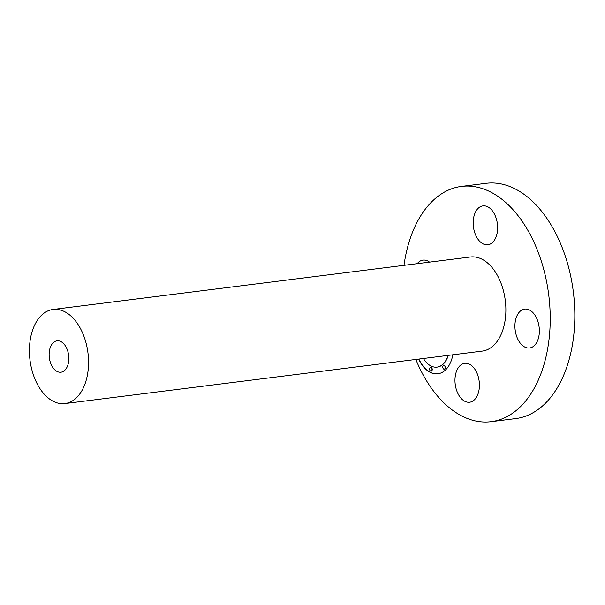 <?xml version="1.0" encoding="UTF-8"?>
<svg xmlns="http://www.w3.org/2000/svg" width="605" height="605" viewBox="0 0 605 605"><rect width="100%" height="100%" fill="white"/><g stroke="black" fill="none" stroke-linecap="round" stroke-linejoin="round"><path stroke-width="0.91" d="M417.193 263.674A19.602 12.07 82.8 0 1 423.016 260.112A19.602 12.07 82.8 0 1 429.535 262.124M403.996 265.33A118.572 73.001 82.8 0 1 461.509 186.4L486.102 183.307A118.572 73.001 82.8 0 1 547.222 218.866A118.572 73.001 82.8 0 1 572.746 342.755A118.572 73.001 82.8 0 1 515.687 418.599L491.094 421.693A118.572 73.001 82.8 0 1 429.973 386.134A118.572 73.001 82.8 0 1 415.832 359.453M461.509 186.4A118.572 73.001 82.8 0 1 522.629 221.959A118.572 73.001 82.8 0 1 548.145 345.848A118.572 73.001 82.8 0 1 491.094 421.693M52.809 367.462A15.813 9.733 82.8 0 1 49.406 350.945A15.813 9.733 82.8 0 1 57.014 340.827A15.813 9.733 82.8 0 1 65.166 345.568A15.813 9.733 82.8 0 1 68.569 362.092A15.813 9.733 82.8 0 1 60.961 372.204A15.813 9.733 82.8 0 1 52.809 367.462M77.516 323.683A47.432 29.199 82.8 0 1 87.725 373.24A47.432 29.199 82.8 0 1 64.901 403.573A47.432 29.199 82.8 0 1 40.459 389.348A47.432 29.199 82.8 0 1 30.25 339.798A47.432 29.199 82.8 0 1 53.074 309.457A47.432 29.199 82.8 0 1 77.516 323.683M53.074 309.457L470.38 256.989A47.432 29.199 82.8 0 1 494.829 271.214A47.432 29.199 82.8 0 1 505.039 320.763A47.432 29.199 82.8 0 1 482.215 351.104L64.901 403.573M481.535 206.199A19.602 12.07 82.8 0 1 482.964 205.874A19.602 12.07 82.8 0 1 497.212 222.64A19.602 12.07 82.8 0 1 489.286 244.45A19.602 12.07 82.8 0 1 487.857 244.775A19.602 12.07 82.8 0 1 473.602 228.002A19.602 12.07 82.8 0 1 481.535 206.199M538.73 324.681A19.602 12.07 82.8 0 1 529.587 347.981A19.602 12.07 82.8 0 1 515.551 332.372A19.602 12.07 82.8 0 1 524.694 309.072A19.602 12.07 82.8 0 1 538.73 324.681M471.068 401.894A19.602 12.07 82.8 0 1 469.639 402.219A19.602 12.07 82.8 0 1 455.383 385.453A19.602 12.07 82.8 0 1 463.317 363.643A19.602 12.07 82.8 0 1 464.746 363.318A19.602 12.07 82.8 0 1 478.994 380.091A19.602 12.07 82.8 0 1 471.068 401.894M418.622 359.098A31.619 19.466 -97.2 0 0 437.854 373.777A31.619 19.466 -97.2 0 0 445.174 370.26A31.619 19.466 -97.2 0 0 452.85 354.795M418.872 359.067A31.619 19.466 -97.2 0 0 437.975 373.761M437.143 367.106A24.911 15.337 -97.2 0 0 437.264 367.091A24.911 15.337 -97.2 0 0 443.026 364.316A24.911 15.337 -97.2 0 0 448.29 355.369M444.335 369.179A1.913 1.18 -97.2 0 0 444.463 369.171A1.913 1.18 -97.2 0 0 444.909 368.959A1.913 1.18 -97.2 0 0 445.325 366.743A1.913 1.18 -97.2 0 0 443.987 365.367A1.913 1.18 -97.2 0 0 443.866 365.397M431.161 371.137A1.913 1.18 -97.2 0 0 431.289 371.137A1.913 1.18 -97.2 0 0 431.728 370.918A1.913 1.18 -97.2 0 0 432.144 368.702A1.913 1.18 -97.2 0 0 430.805 367.333A1.913 1.18 -97.2 0 0 430.684 367.356M423.432 358.5A24.911 15.337 -97.2 0 0 437.014 367.122A24.911 15.337 -97.2 0 0 442.784 364.346A24.911 15.337 -97.2 0 0 448.04 355.4M443.291 365.617A1.913 1.18 -97.2 0 0 442.875 367.832A1.913 1.18 -97.2 0 0 444.214 369.201A1.913 1.18 -97.2 0 0 444.66 368.99A1.913 1.18 -97.2 0 0 445.076 366.774A1.913 1.18 -97.2 0 0 443.737 365.405A1.913 1.18 -97.2 0 0 443.291 365.617M430.117 367.575A1.913 1.18 -97.2 0 0 429.701 369.791A1.913 1.18 -97.2 0 0 431.04 371.168A1.913 1.18 -97.2 0 0 431.486 370.948A1.913 1.18 -97.2 0 0 431.902 368.732A1.913 1.18 -97.2 0 0 430.563 367.364A1.913 1.18 -97.2 0 0 430.117 367.575"/></g></svg>
